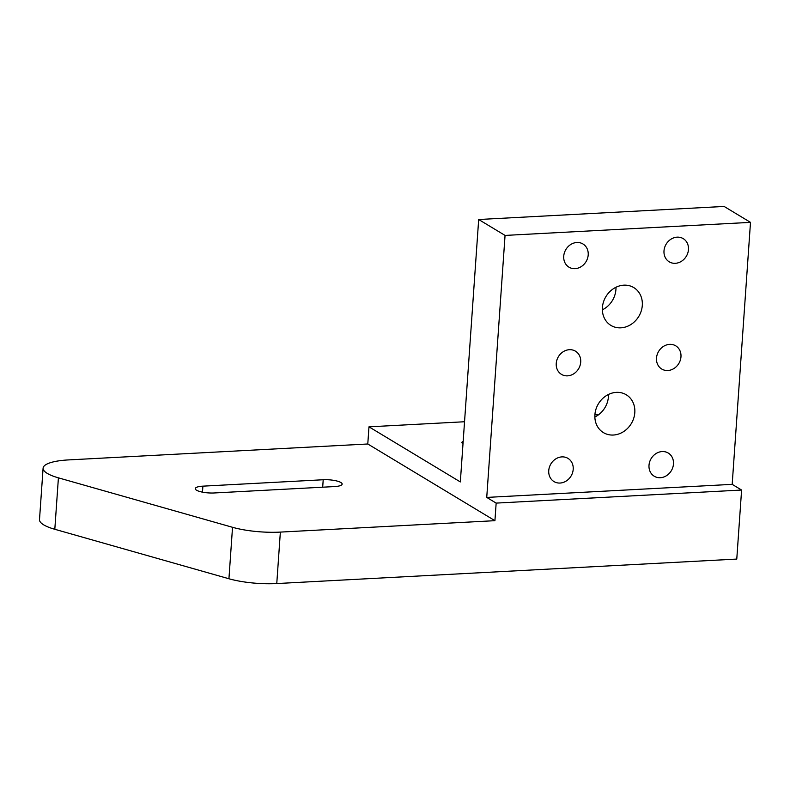 <?xml version="1.0" encoding="UTF-8"?>
<svg xmlns="http://www.w3.org/2000/svg" width="790" height="790" viewBox="0 0 790 790"><rect width="100%" height="100%" fill="white"/><g stroke="black" fill="none" stroke-linecap="round" stroke-linejoin="round"><path stroke-width="1.19" d="M656.5 358.087A13.549 11.771 121.1 0 0 661.744 369.039A13.549 11.771 121.1 0 0 674.008 368.466A13.549 11.771 121.1 0 0 680.97 356.784A13.549 11.771 121.1 0 0 675.726 345.832A13.549 11.771 121.1 0 0 663.462 346.405A13.549 11.771 121.1 0 0 656.5 358.087M548.744 470.623A13.549 11.771 121.1 0 0 553.978 481.564A13.549 11.771 121.1 0 0 566.252 481.001A13.549 11.771 121.1 0 0 573.204 469.319A13.549 11.771 121.1 0 0 567.971 458.368A13.549 11.771 121.1 0 0 555.706 458.941A13.549 11.771 121.1 0 0 548.744 470.623M649.005 465.29A13.549 11.771 121.1 0 0 654.239 476.232A13.549 11.771 121.1 0 0 666.513 475.669A13.549 11.771 121.1 0 0 673.475 463.987A13.549 11.771 121.1 0 0 668.231 453.035A13.549 11.771 121.1 0 0 655.967 453.608A13.549 11.771 121.1 0 0 649.005 465.29M663.995 250.884A13.549 11.771 121.1 0 0 669.239 261.836A13.549 11.771 121.1 0 0 681.503 261.263A13.549 11.771 121.1 0 0 688.465 249.581A13.549 11.771 121.1 0 0 683.231 238.639A13.549 11.771 121.1 0 0 670.957 239.202A13.549 11.771 121.1 0 0 663.995 250.884M556.239 363.42A13.549 11.771 121.1 0 0 561.473 374.371A13.549 11.771 121.1 0 0 573.747 373.798A13.549 11.771 121.1 0 0 580.709 362.116A13.549 11.771 121.1 0 0 575.466 351.175A13.549 11.771 121.1 0 0 563.201 351.738A13.549 11.771 121.1 0 0 556.239 363.42M602.405 307.567A22.09 19.197 121.1 0 0 610.937 325.421A22.09 19.197 121.1 0 0 630.953 324.493A22.09 19.197 121.1 0 0 642.3 305.444A22.09 19.197 121.1 0 0 633.768 287.58A22.09 19.197 121.1 0 0 613.751 288.508A22.09 19.197 121.1 0 0 602.405 307.567M602.355 309.838A22.09 19.197 121.1 0 0 615.924 289.535A22.09 19.197 121.1 0 0 615.973 287.264M594.9 414.76A22.09 19.197 121.1 0 0 603.442 432.624A22.09 19.197 121.1 0 0 623.458 431.696A22.09 19.197 121.1 0 0 634.805 412.637A22.09 19.197 121.1 0 0 626.273 394.783A22.09 19.197 121.1 0 0 606.246 395.711A22.09 19.197 121.1 0 0 594.9 414.76M594.86 417.031A22.09 19.197 121.1 0 0 608.428 396.728A22.09 19.197 121.1 0 0 608.478 394.457M563.734 256.217A13.549 11.771 121.1 0 0 568.978 267.168A13.549 11.771 121.1 0 0 581.243 266.605A13.549 11.771 121.1 0 0 588.204 254.923A13.549 11.771 121.1 0 0 582.961 243.972A13.549 11.771 121.1 0 0 570.696 244.535A13.549 11.771 121.1 0 0 563.734 256.217M214.199 492.97A13.321 3.348 -176 0 1 195.258 488.635A13.321 3.348 -176 0 1 202.892 486.156L323.209 479.747A13.321 3.348 4 0 1 342.149 484.092A13.321 3.348 4 0 1 334.516 486.571L214.199 492.97M280.361 532.095L276.767 583.553L736.774 559.073L741.603 490.037L496.16 503.102L494.925 520.679L280.361 532.095A44.408 11.169 -176 0 1 232.527 527.295L58.411 477.841A44.408 11.169 -176 0 1 43.095 468.174A44.408 11.169 -176 0 1 68.562 459.908L367.785 443.99L368.979 426.837L464.54 421.751M276.767 583.553A44.408 11.169 -176 0 1 228.932 578.754L54.816 529.29A44.408 11.169 -176 0 1 39.5 519.632L43.095 468.174M741.603 490.037L732.182 484.359L486.739 497.414L505.057 235.42L750.5 222.365L724.124 206.447L478.681 219.511L460.333 481.93L368.979 426.837M732.182 484.359L750.5 222.365M505.057 235.42L478.681 219.511M462.989 443.911A13.549 3.407 -176 0 1 461.943 442.459A13.549 3.407 -176 0 1 463.177 441.175M594.9 414.819L598.761 414.612M494.925 520.679L367.785 443.99M496.16 503.102L486.739 497.414M202.477 492.15L202.892 486.156M322.685 487.203L323.209 479.747M228.932 578.754L232.527 527.295M58.411 477.841L54.816 529.29"/></g></svg>
